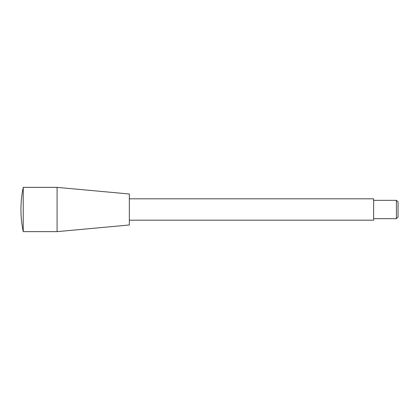 <?xml version="1.0" encoding="UTF-8"?>
<svg xmlns="http://www.w3.org/2000/svg" width="419" height="419" viewBox="0 0 419 419"><rect width="100%" height="100%" fill="white"/><g stroke="black" fill="none" stroke-linecap="round" stroke-linejoin="round"><path stroke-width="0.63" d="M396.411 218.66L396.411 200.34L398.05 201.979L398.05 217.021L396.411 218.66L373.622 218.66M396.411 200.34L373.622 200.34M129.345 198.816L373.622 198.816L373.622 220.185L129.345 220.185M57.084 231.639L57.084 187.361L129.345 194.002L129.345 224.998L57.084 231.639L23.234 231.639L23.234 187.361A108.395 108.395 0 0 0 23.234 231.639M57.084 187.361L23.234 187.361"/></g></svg>
